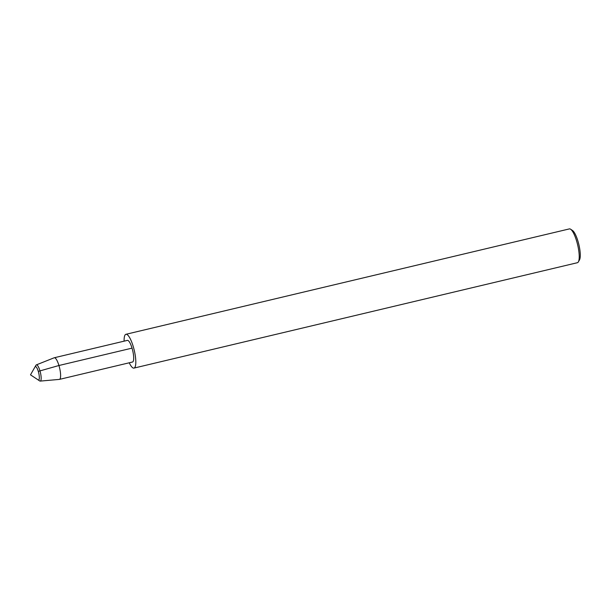 <?xml version="1.0" encoding="UTF-8"?>
<svg xmlns="http://www.w3.org/2000/svg" width="610" height="610" viewBox="0 0 610 610"><rect width="100%" height="100%" fill="white"/><g stroke="black" fill="none" stroke-linecap="round" stroke-linejoin="round"><path stroke-width="0.91" d="M38.102 379.877A6.908 1.738 -103.4 0 0 38.598 380.007A6.908 1.738 -103.4 0 0 38.697 372.885A6.908 1.738 -103.4 0 0 35.403 366.572A6.908 1.738 -103.4 0 0 35.022 366.907L30.5 374.837L38.102 379.877A6.908 1.738 -103.4 0 0 38.598 380.007A6.908 1.738 -103.4 0 0 38.697 372.885A6.908 1.738 -103.4 0 0 35.403 366.572A6.908 1.738 -103.4 0 0 35.022 366.907L35.959 365.26A8.342 2.104 -103.4 0 1 36.348 364.879A8.342 2.104 -103.4 0 1 40.397 372.481A8.342 2.104 -103.4 0 1 40.207 381.097A8.342 2.104 -103.4 0 1 39.68 380.93L38.102 379.877M129.251 362.79A17.377 4.377 -103.4 0 0 133.971 368.097A17.377 4.377 -103.4 0 0 134.215 350.178A17.377 4.377 -103.4 0 0 125.934 334.295A17.377 4.377 -103.4 0 0 124.112 341.158M133.971 368.097L577.388 262.712A17.377 4.377 -103.4 0 0 578.364 261.865A17.377 4.377 -103.4 0 0 577.632 244.793A17.377 4.377 -103.4 0 0 570.602 229.223A17.377 4.377 -103.4 0 0 569.351 228.91L125.934 334.295M578.364 261.865L579.5 259.868A15.639 3.942 -103.4 0 0 578.844 244.503A15.639 3.942 -103.4 0 0 572.515 230.496L570.602 229.223M40.207 381.097L59.33 379.405A11.117 2.806 -103.4 0 0 59.429 379.389A11.117 2.806 -103.4 0 0 59.589 367.914A11.117 2.806 -103.4 0 0 54.29 357.75A11.117 2.806 -103.4 0 0 54.191 357.78L36.348 364.879M59.429 379.389L132.523 362.012A11.117 2.806 -103.4 0 0 132.683 350.544A11.117 2.806 -103.4 0 0 127.383 340.38L54.29 357.75M38.293 371.383L58.941 365.504L132.034 348.135"/></g></svg>
